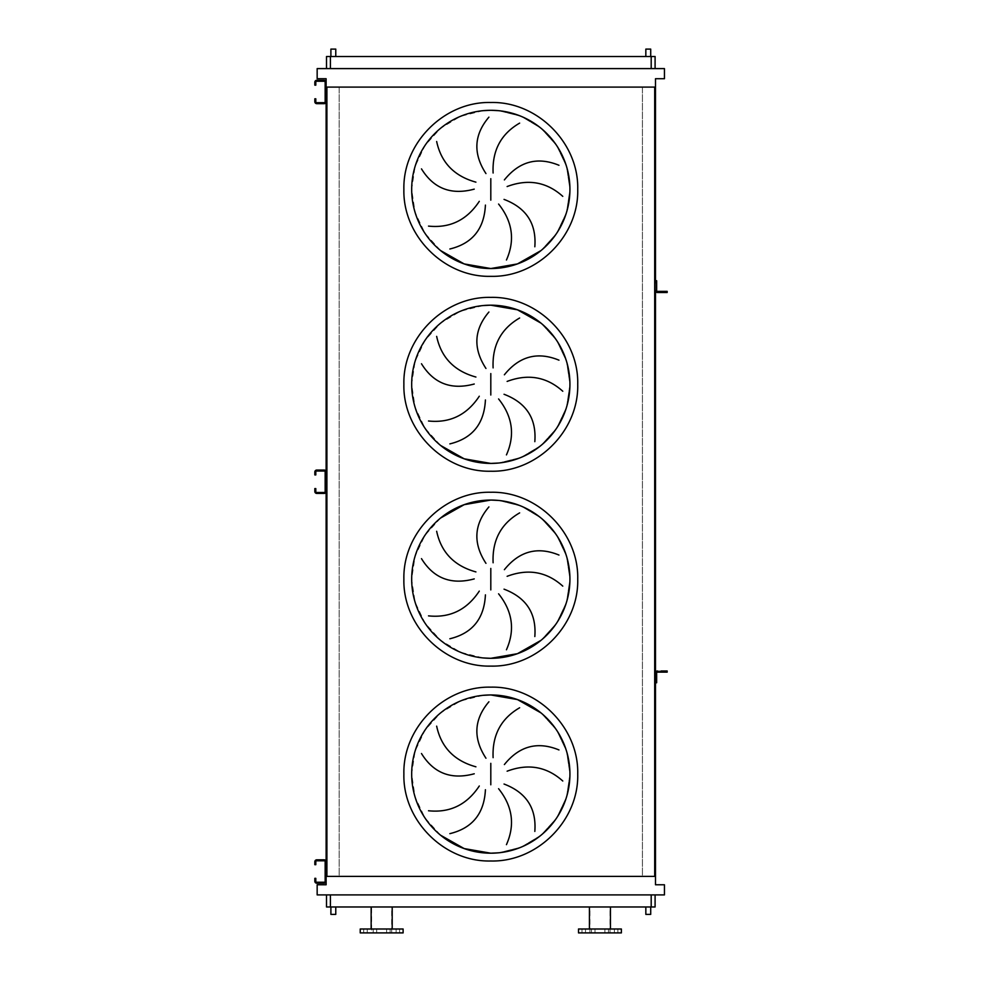 <?xml version="1.0" encoding="UTF-8"?>
<svg xmlns="http://www.w3.org/2000/svg" width="982" height="982" viewBox="0 0 982 982"><rect width="100%" height="100%" fill="white"/><g stroke="black" fill="none" stroke-linecap="round" stroke-linejoin="round"><path stroke-width="0.74" stroke-dasharray="4.91 3.68" d="M326.122 869.561L325.152 869.561L325.152 873.464L325.152 869.561L325.152 873.464L325.152 869.561L326.122 869.561L326.122 873.464L326.122 869.561L326.122 873.464L326.122 869.561L326.122 873.464L325.152 873.464L326.122 873.464M314.829 864.688L315.799 864.688L315.799 861.766A0.97 0.97 0 0 1 316.769 860.797L324.183 860.797A0.97 0.97 0 0 1 325.152 861.766L325.152 881.259A0.97 0.97 0 0 1 324.183 882.229L316.769 882.229A0.97 0.97 0 0 1 315.799 881.259L315.799 878.338L314.829 878.338L314.829 881.259A1.952 1.952 0 0 0 316.769 883.199L324.183 883.199A1.952 1.952 0 0 0 326.122 881.259L326.122 861.766A1.952 1.952 0 0 0 324.183 859.815L316.769 859.815A1.952 1.952 0 0 0 314.829 861.766L314.829 864.688M661.524 672.142L664.249 672.142L661.524 672.142L664.249 672.142L661.524 672.142L664.249 672.142L661.524 672.142L661.524 670.976L664.249 670.976L661.524 670.976L664.249 670.976L661.524 670.976L664.249 670.976L661.524 670.976L661.524 672.142L661.524 670.976M664.249 672.142L664.249 670.976M655.485 672.928A1.952 1.952 0 0 1 657.437 670.976A1.952 1.952 0 0 0 655.485 672.928A1.952 1.952 0 0 1 657.437 670.976A1.952 1.952 0 0 0 655.485 672.928L655.485 682.76L656.651 682.76L656.651 672.928A0.786 0.786 0 0 1 657.437 672.142L667.171 672.142L667.171 670.976L657.437 670.976A1.952 1.952 0 0 0 655.485 672.928L656.651 672.928A0.786 0.786 0 0 1 657.437 672.142A0.786 0.786 0 0 0 656.651 672.928L655.485 672.928M657.437 670.976L662.114 670.976L657.437 670.976L662.114 670.976L661.132 670.976L661.132 672.142L661.132 670.976M662.114 672.142L662.114 670.976L662.114 672.142M326.122 479.793L325.152 479.793L325.152 483.696L325.152 479.793L325.152 483.696L325.152 479.793L326.122 479.793L326.122 483.696L326.122 479.793L326.122 483.696L326.122 479.793L326.122 483.696L325.152 483.696L326.122 483.696M314.829 474.92L315.799 474.92L315.799 471.998A0.97 0.97 0 0 1 316.769 471.029L324.183 471.029A0.97 0.97 0 0 1 325.152 471.998L325.152 491.491A0.97 0.97 0 0 1 324.183 492.461L316.769 492.461A0.97 0.97 0 0 1 315.799 491.491L315.799 488.57L314.829 488.57L314.829 491.491A1.952 1.952 0 0 0 316.769 493.43L324.183 493.43A1.952 1.952 0 0 0 326.122 491.491L326.122 471.998A1.952 1.952 0 0 0 324.183 470.047L316.769 470.047A1.952 1.952 0 0 0 314.829 471.998L314.829 474.92M326.122 90.025L325.152 90.025L325.152 93.928L325.152 90.025L325.152 93.928L325.152 90.025L326.122 90.025L326.122 93.928L326.122 90.025L326.122 93.928L326.122 90.025L326.122 93.928L325.152 93.928L326.122 93.928M314.829 85.152L315.799 85.152L315.799 82.23A0.97 0.97 0 0 1 316.769 81.261L324.183 81.261A0.97 0.97 0 0 1 325.152 82.23L325.152 101.723A0.97 0.97 0 0 1 324.183 102.693L316.769 102.693A0.97 0.97 0 0 1 315.799 101.723L315.799 98.801L314.829 98.801L314.829 101.723A1.952 1.952 0 0 0 316.769 103.662L324.183 103.662A1.952 1.952 0 0 0 326.122 101.723L326.122 82.23A1.952 1.952 0 0 0 324.183 80.279L316.769 80.279A1.952 1.952 0 0 0 314.829 82.23L314.829 85.152M483.046 695.33L460.521 700.964L440.611 712.907L425.022 730.117L415.091 751.107L411.679 774.074L415.091 797.04L425.022 818.031L440.611 835.228M440.611 518.017L425.022 535.227L415.091 556.217L411.679 579.184L415.091 602.15L425.022 623.14L440.611 640.35L460.521 652.281L483.046 657.928M483.046 305.562L460.521 311.196L440.611 323.139L425.022 340.337L415.091 361.327L411.679 384.306L415.091 407.272L425.022 428.262L440.611 445.46M483.046 110.671L460.521 116.318L440.611 128.249L425.022 145.459L415.091 166.449L411.679 189.416L415.091 212.382L425.022 233.372L440.611 250.582M335.77 56.502L330.897 56.502L335.77 56.502M650.71 56.502L645.837 56.502L650.71 56.502M335.77 906.975L330.897 906.975L335.77 906.975M645.837 906.975L650.71 906.975L645.837 906.975M367.219 928.997L367.219 932.9L363.708 932.9L367.219 932.9L363.708 932.9L367.219 932.9L367.219 928.997L363.708 928.997L363.708 932.9L363.708 928.997L367.219 928.997M376.707 928.997L376.707 932.9L373.209 932.9L376.707 932.9L373.209 932.9L376.707 932.9L376.707 928.997L373.209 928.997L373.209 932.9L373.209 928.997L376.707 928.997M390.136 928.997L390.136 932.9L386.626 932.9L390.136 932.9L386.626 932.9L390.136 932.9L390.136 928.997L386.626 928.997L386.626 932.9L386.626 928.997L390.136 928.997M399.625 928.997L399.625 932.9L396.127 932.9L399.625 932.9L396.127 932.9L399.625 932.9L399.625 928.997L396.127 928.997L396.127 932.9L396.127 928.997L399.625 928.997M371.147 928.997L392.199 928.997L371.147 928.997M392.199 906.975L371.147 906.975L392.199 906.975M371.638 932.9L391.708 932.9L371.638 932.9L371.638 906.975L391.708 906.975L371.638 906.975M391.708 932.9L391.708 906.975M617.899 928.997L617.899 932.9L614.388 932.9L617.899 932.9L614.388 932.9L617.899 932.9L617.899 928.997L614.388 928.997L614.388 932.9L614.388 928.997L617.899 928.997M608.41 928.997L608.41 932.9L604.9 932.9L608.41 932.9L604.9 932.9L608.41 932.9L608.41 928.997L604.9 928.997L604.9 932.9L604.9 928.997L608.41 928.997M594.982 928.997L594.982 932.9L591.471 932.9L594.982 932.9L591.471 932.9L594.982 932.9L594.982 928.997L591.471 928.997L591.471 932.9L591.471 928.997L594.982 928.997M585.493 928.997L585.493 932.9L581.982 932.9L585.493 932.9L581.982 932.9L585.493 932.9L585.493 928.997L581.982 928.997L581.982 932.9L581.982 928.997L585.493 928.997M621.373 932.9L578.508 932.9M621.373 928.997L578.508 928.997M599.941 906.975L610.46 906.975L599.941 906.975M326.515 894.897L330.418 894.897L326.515 894.897L326.515 906.975L655.092 906.975M540.996 250.582L556.598 233.372L566.516 212.382L569.928 189.416L566.516 166.449L556.598 145.459L540.996 128.249L521.086 116.318L498.561 110.671L521.086 116.318L540.996 128.249L556.598 145.459L566.516 166.449L569.928 189.416L566.516 212.382L556.598 233.372L540.996 250.582M498.561 463.038L521.086 457.403L540.996 445.46L556.598 428.262L566.516 407.272L569.928 384.306L566.516 361.327L556.598 340.337L540.996 323.139L556.598 340.337L566.516 361.327L569.928 384.306L566.516 407.272L556.598 428.262L540.996 445.46L521.086 457.403L498.561 463.038M540.996 640.35L556.598 623.14L566.516 602.15L569.928 579.184L566.516 556.217L556.598 535.227L540.996 518.017L521.086 506.086L498.561 500.439L521.086 506.086L540.996 518.017L556.598 535.227L566.516 556.217L569.928 579.184L566.516 602.15L556.598 623.14L540.996 640.35M317.161 894.897L664.446 894.897L664.446 884.77L655.485 884.77L655.485 78.72L664.446 78.72L664.446 68.593L317.161 68.593L317.161 78.72L326.122 78.72L326.122 884.77L317.161 884.77L317.161 894.897M651.189 894.897L330.418 894.897L651.189 894.897L651.189 906.975M326.122 87.103L655.485 87.103M339.183 87.103L326.908 87.103L339.183 87.103L339.183 876.386L326.908 876.386L339.183 876.386L339.183 87.103M642.424 87.103L654.699 87.103L642.424 87.103L642.424 876.386L654.699 876.386L642.424 876.386L642.424 87.103M326.908 87.103L326.908 876.386M654.699 87.103L654.699 876.386M655.485 280.717L655.485 290.562A1.952 1.952 0 0 0 657.437 292.513A1.952 1.952 0 0 1 655.485 290.562A1.952 1.952 0 0 0 657.437 292.513A1.952 1.952 0 0 1 655.485 290.562A1.952 1.952 0 0 0 657.437 292.513L667.171 292.513L667.171 291.347L657.437 291.347A0.786 0.786 0 0 1 656.651 290.562A0.786 0.786 0 0 0 657.437 291.347L662.114 291.347L657.437 291.347A0.786 0.786 0 0 1 656.651 290.562L656.651 280.717L655.485 280.717L655.485 282.669L656.651 282.669M656.651 680.821L655.485 680.821L655.485 682.76M655.485 876.386L326.122 876.386M326.515 68.593L655.092 68.593L326.515 68.593L326.515 56.502L655.092 56.502M498.561 852.806L521.086 847.171L540.996 835.228L556.598 818.031L566.516 797.04L569.928 774.074L566.516 751.107L556.598 730.117L540.996 712.907L556.598 730.117L566.516 751.107L569.928 774.074L566.516 797.04L556.598 818.031L540.996 835.228L521.086 847.171L498.561 852.806M403.111 932.9L360.234 932.9M403.111 928.997L360.234 928.997M645.837 914.389L650.71 914.389M335.77 914.389L330.897 914.389M645.837 49.1L650.71 49.1M330.897 49.1L335.77 49.1M661.524 291.347L664.249 291.347L661.524 291.347L664.249 291.347L661.524 291.347L664.249 291.347L664.249 292.513L661.524 292.513L664.249 292.513L661.524 292.513L664.249 292.513L661.524 292.513L664.249 292.513L664.249 291.347L661.524 291.347L661.524 292.513M664.249 291.347L664.249 292.513M661.132 292.513L661.132 291.347L661.132 292.513L661.132 291.347L661.132 292.513L662.114 292.513L662.114 291.347L661.132 291.347L662.114 291.347L662.114 292.513L657.437 292.513M656.651 290.562L655.485 290.562L656.651 290.562M662.114 291.347L662.114 292.513L662.114 291.347M314.829 880.277L315.799 880.277M315.799 862.736L314.829 862.736M665.231 670.976L665.231 672.142M314.829 490.509L315.799 490.509M315.799 472.968L314.829 472.968M314.829 100.741L315.799 100.741M315.799 83.2L314.829 83.2M330.418 906.975L330.418 894.897M330.418 56.502L330.418 68.593M651.189 56.502L651.189 68.593M665.231 291.347L665.231 292.513M589.9 932.9L589.9 906.975M609.982 932.9L609.982 906.975"/><path stroke-width="1.47" d="M315.799 862.736L315.799 864.688L314.829 864.688L314.829 862.736L315.799 862.736L315.799 861.766A0.97 0.97 0 0 1 316.769 860.797L324.183 860.797A0.97 0.97 0 0 1 325.152 861.766L325.152 881.259A0.97 0.97 0 0 1 324.183 882.229L316.769 882.229A0.97 0.97 0 0 1 315.799 881.259L315.799 880.277L314.829 880.277L314.829 881.259A1.952 1.952 0 0 0 316.769 883.199L324.183 883.199A1.952 1.952 0 0 0 326.122 881.259L326.122 861.766A1.952 1.952 0 0 0 324.183 859.815L316.769 859.815A1.952 1.952 0 0 0 314.829 861.766L314.829 862.736M314.829 880.277L314.829 878.338L315.799 878.338L315.799 880.277M657.437 670.976A1.952 1.952 0 0 0 655.485 672.928L655.485 680.821L656.651 680.821L656.651 672.928A0.786 0.786 0 0 1 657.437 672.142A0.786 0.786 0 0 0 656.651 672.928A0.786 0.786 0 0 1 657.437 672.142L665.231 672.142L665.231 670.976L661.132 670.976M656.651 680.821L656.651 682.76L655.485 682.76L655.485 290.562A1.952 1.952 0 0 0 657.437 292.513L665.231 292.513L665.231 291.347L657.437 291.347A0.786 0.786 0 0 1 656.651 290.562L656.651 282.669L655.485 282.669L655.485 280.717L656.651 280.717L656.651 282.669M665.231 670.976L667.171 670.976L667.171 672.142L665.231 672.142M315.799 472.968L315.799 474.92L314.829 474.92L314.829 472.968L315.799 472.968L315.799 471.998A0.97 0.97 0 0 1 316.769 471.029L324.183 471.029A0.97 0.97 0 0 1 325.152 471.998L325.152 491.491A0.97 0.97 0 0 1 324.183 492.461L316.769 492.461A0.97 0.97 0 0 1 315.799 491.491L315.799 490.509L314.829 490.509L314.829 491.491A1.952 1.952 0 0 0 316.769 493.43L324.183 493.43A1.952 1.952 0 0 0 326.122 491.491L326.122 471.998A1.952 1.952 0 0 0 324.183 470.047L316.769 470.047A1.952 1.952 0 0 0 314.829 471.998L314.829 472.968M314.829 490.509L314.829 488.57L315.799 488.57L315.799 490.509M315.799 83.2L315.799 85.152L314.829 85.152L314.829 83.2L315.799 83.2L315.799 82.23A0.97 0.97 0 0 1 316.769 81.261L324.183 81.261A0.97 0.97 0 0 1 325.152 82.23L325.152 101.723A0.97 0.97 0 0 1 324.183 102.693L316.769 102.693A0.97 0.97 0 0 1 315.799 101.723L315.799 100.741L314.829 100.741L314.829 101.723A1.952 1.952 0 0 0 316.769 103.662L324.183 103.662A1.952 1.952 0 0 0 326.122 101.723L326.122 82.23A1.952 1.952 0 0 0 324.183 80.279L316.769 80.279A1.952 1.952 0 0 0 314.829 82.23L314.829 83.2M314.829 100.741L314.829 98.801L315.799 98.801L315.799 100.741M440.611 835.228L464.155 848.571L490.804 853.198A79.125 79.125 0 0 0 569.928 774.074A79.125 79.125 0 0 0 490.804 694.949L483.046 695.33M436.659 726.152C441.176 747.265 454.261 760.817 475.914 766.807M474.232 773.779C451.229 780.015 433.651 773.264 421.487 753.525M428.508 810.764C449.977 812.986 466.904 804.724 479.29 785.993M485.415 789.737C484.224 813.538 472.379 828.182 449.854 833.657M485.955 758.214C472.919 738.268 473.913 719.462 488.913 701.786M490.804 694.949A79.125 79.125 0 0 0 411.679 774.074A79.125 79.125 0 0 0 490.804 853.198L498.561 852.806L490.804 853.198A79.125 79.125 0 0 0 569.928 774.074A79.125 79.125 0 0 0 490.804 694.949L517.465 699.577L540.996 712.907L517.465 699.577L490.804 694.949M483.046 657.928L490.804 658.308A79.125 79.125 0 0 0 569.928 579.184A79.125 79.125 0 0 0 490.804 500.059L464.155 504.687L440.611 518.017M436.659 531.274C441.176 552.387 454.261 565.927 475.914 571.917M474.232 578.901C451.229 585.125 433.651 578.373 421.487 558.648M428.508 615.874C449.977 618.095 466.904 609.847 479.29 591.103M485.415 594.859C484.224 618.66 472.379 633.292 449.854 638.766M485.955 563.337C472.919 543.39 473.913 524.572 488.913 506.908M490.804 500.059A79.125 79.125 0 0 0 411.679 579.184A79.125 79.125 0 0 0 490.804 658.308L517.465 653.681L540.996 640.35L517.465 653.681L490.804 658.308A79.125 79.125 0 0 0 569.928 579.184A79.125 79.125 0 0 0 490.804 500.059L498.561 500.439L490.804 500.059M440.611 445.46L464.155 458.803L490.804 463.418A79.125 79.125 0 0 0 569.928 384.306A79.125 79.125 0 0 0 490.804 305.181L483.046 305.562M436.659 336.384C441.176 357.497 454.261 371.049 475.914 377.039M474.232 384.011C451.229 390.247 433.651 383.496 421.487 363.757M428.508 420.996C449.977 423.217 466.904 414.956 479.29 396.225M485.415 399.969C484.224 423.77 472.379 438.414 449.854 443.889M485.955 368.446C472.919 348.5 473.913 329.694 488.913 312.018M490.804 305.181A79.125 79.125 0 0 0 411.679 384.306A79.125 79.125 0 0 0 490.804 463.418L498.561 463.038L490.804 463.418A79.125 79.125 0 0 0 569.928 384.306A79.125 79.125 0 0 0 490.804 305.181L517.465 309.809L540.996 323.139L517.465 309.809L490.804 305.181M440.611 250.582L464.155 263.913L490.804 268.54A79.125 79.125 0 0 0 569.928 189.416A79.125 79.125 0 0 0 490.804 110.291L483.046 110.671M436.659 141.506C441.176 162.607 454.261 176.159 475.914 182.149M474.232 189.133C451.229 195.357 433.651 188.605 421.487 168.879M428.508 226.106C449.977 228.327 466.904 220.078 479.29 201.335M485.415 205.091C484.224 228.892 472.379 243.524 449.854 248.998M485.955 173.569C472.919 153.622 473.913 134.804 488.913 117.14M490.804 110.291A79.125 79.125 0 0 0 411.679 189.416A79.125 79.125 0 0 0 490.804 268.54L517.465 263.913L540.996 250.582L517.465 263.913L490.804 268.54A79.125 79.125 0 0 0 569.928 189.416A79.125 79.125 0 0 0 490.804 110.291L498.561 110.671L490.804 110.291M335.77 56.502L335.77 49.1L330.897 49.1L330.897 56.502M650.71 56.502L650.71 49.1L645.837 49.1L645.837 56.502M330.897 906.975L330.897 914.389L335.77 914.389L335.77 906.975M650.71 906.975L650.71 914.389L645.837 914.389L645.837 906.975M392.199 928.997L392.199 906.975M371.147 928.997L371.147 906.975M360.234 932.9L403.111 932.9L403.111 928.997L360.234 928.997L360.234 932.9M599.941 932.9L621.373 932.9L621.373 928.997L578.508 928.997L578.508 932.9L599.941 932.9M655.092 906.975L655.092 894.897L655.092 906.975L326.515 906.975L326.515 894.897M519.638 123.118C500.967 133.933 492.117 150.565 493.111 173.004M562.772 196.351C546.704 181.928 528.156 178.663 507.129 186.543M504.38 179.915C519.331 161.343 537.522 156.469 558.967 165.283M506.454 260.009C515.194 240.271 512.579 221.613 498.586 204.047M504.036 199.395C526.315 207.865 536.577 223.663 534.822 246.777M519.638 317.996C500.967 328.823 492.117 345.455 493.111 367.894M562.772 391.241C546.704 376.818 528.156 373.541 507.129 381.421M504.38 374.793C519.331 356.233 537.522 351.36 558.967 360.173M506.454 454.887C515.194 435.149 512.579 416.503 498.586 398.938M504.036 394.273C526.315 402.755 536.577 418.553 534.822 441.667M519.638 512.886C500.967 523.701 492.117 540.333 493.111 562.772M562.772 586.119C546.704 571.696 528.156 568.431 507.129 576.311M504.38 569.683C519.331 551.111 537.522 546.238 558.967 555.051M506.454 649.777C515.194 630.039 512.579 611.381 498.586 593.815M504.036 589.163C526.315 597.633 536.577 613.431 534.822 636.545M519.638 707.764C500.967 718.591 492.117 735.223 493.111 757.662M562.772 781.009C546.704 766.586 528.156 763.309 507.129 771.189M504.38 764.561C519.331 746.001 537.522 741.128 558.967 749.941M506.454 844.655C515.194 824.917 512.579 806.271 498.586 788.706M504.036 784.041C526.315 792.523 536.577 808.321 534.822 831.435M317.161 894.897L664.446 894.897L664.446 884.77L655.485 884.77L655.485 876.386L326.122 876.386L326.122 884.77L317.161 884.77L317.161 894.897M655.485 280.717L655.485 87.103L326.122 87.103L326.122 90.025M326.122 93.928L326.122 479.793M326.122 483.696L326.122 869.561M326.122 873.464L326.122 876.386M655.485 87.103L655.485 78.72L664.446 78.72L664.446 68.593L317.161 68.593L317.161 78.72L326.122 78.72L326.122 87.103M326.908 87.103L326.908 876.386M654.699 87.103L654.699 876.386M655.485 682.76L655.485 876.386M655.092 56.502L655.092 68.593L655.092 56.502L326.515 56.502L326.515 68.593M657.437 291.347A0.786 0.786 0 0 1 656.651 290.562A0.786 0.786 0 0 0 657.437 291.347M665.231 291.347L667.171 291.347L667.171 292.513L665.231 292.513M657.437 292.513L661.132 292.513M490.804 860.993C444.355 862.184 402.694 820.51 403.884 774.074C402.694 727.625 444.355 685.952 490.804 687.154C537.252 685.952 578.926 727.625 577.723 774.074C578.926 820.51 537.252 862.184 490.804 860.993M490.804 763.345L490.804 784.79M490.804 666.103C444.355 667.306 402.694 625.632 403.884 579.184C402.694 532.735 444.355 491.074 490.804 492.264C537.252 491.074 578.926 532.735 577.723 579.184C578.926 625.632 537.252 667.306 490.804 666.103M490.804 568.455L490.804 589.912M490.804 471.225C444.355 472.416 402.694 430.742 403.884 384.306C402.694 337.857 444.355 296.183 490.804 297.386C537.252 296.183 578.926 337.857 577.723 384.306C578.926 430.742 537.252 472.416 490.804 471.225M490.804 373.577L490.804 395.022M490.804 276.335C444.355 277.538 402.694 235.864 403.884 189.416C402.694 142.967 444.355 101.293 490.804 102.496C537.252 101.293 578.926 142.967 577.723 189.416C578.926 235.864 537.252 277.538 490.804 276.335M490.804 178.687L490.804 200.144M651.189 906.975L651.189 894.897M330.418 906.975L330.418 894.897M330.418 56.502L330.418 68.593M651.189 56.502L651.189 68.593M610.46 928.997L610.46 906.975M589.421 928.997L589.421 906.975"/></g></svg>
